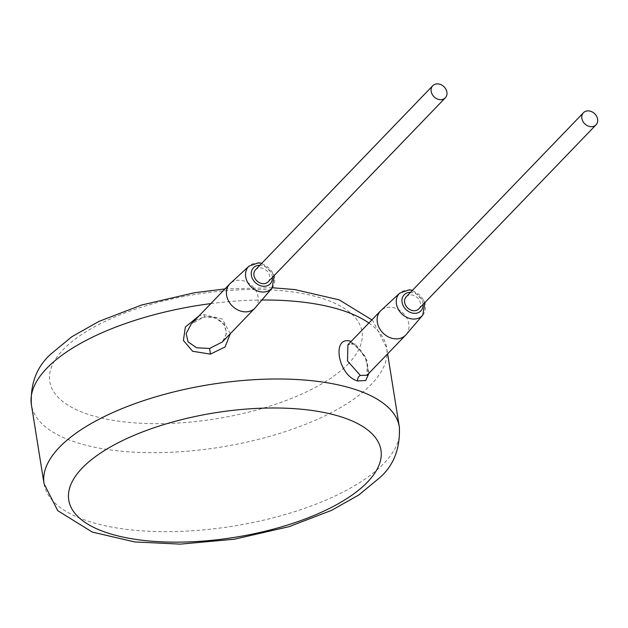 <?xml version="1.0" encoding="UTF-8"?>
<svg xmlns="http://www.w3.org/2000/svg" width="628" height="628" viewBox="0 0 628 628"><rect width="100%" height="100%" fill="white"/><g stroke="black" fill="none" stroke-linecap="round" stroke-linejoin="round"><path stroke-width="0.47" stroke-dasharray="3.14 2.35" d="M230.288 333.711L222.422 319.11L204.092 314.636L198.99 315.923M368.95 373.244L364.884 355.856L351.154 341.428M355.275 343.869L347.904 344.796C347.676 343.877 349.427 343.618 353.164 344.018L353.164 344.018A4.365 3.242 -70.1 0 0 355.275 343.869L367.105 360.558L367.035 375.23C367.953 376.541 368.181 373.189 367.718 365.174L365.771 358.949L361.116 350.644L353.156 344.018A4.365 3.242 -70.1 0 1 351.311 341.483M406.065 334.669A17.443 14.138 43.9 0 0 406.575 317.658A17.443 14.138 43.9 0 0 390.514 307.265A17.443 14.138 43.9 0 0 380.961 310.499M418.821 308.866A8.721 7.073 43.9 0 0 419.402 300.294A8.721 7.073 43.9 0 0 411.277 294.917A8.721 7.073 43.9 0 0 406.253 296.769M268.117 281.854A8.721 7.073 43.9 0 0 268.698 273.274A8.721 7.073 43.9 0 0 260.565 267.905A8.721 7.073 43.9 0 0 255.549 269.75M255.353 307.649A17.443 14.138 43.9 0 0 255.871 290.638A17.443 14.138 43.9 0 0 239.81 280.245A17.443 14.138 43.9 0 0 230.248 283.479M204.092 314.636L204.579 317.211C211.291 315.633 217.767 318.215 224.015 324.974L226.3 331.639C225.79 337.165 224.463 340.611 222.328 341.977L226.622 333.217L224.4 324.103L216.338 317.776L204.571 316.85L191.195 324.017C194.766 320.366 199.233 318.098 204.579 317.211L204.571 316.85M348.501 363.62A158.091 63.043 -9.1 0 1 141.638 423.303A158.091 63.043 -9.1 0 1 63.247 349.568A158.091 63.043 -9.1 0 1 270.111 289.885A158.091 63.043 -9.1 0 1 348.501 363.62M368.887 323.004A179.898 71.733 -9.1 0 1 386.675 347.888A179.898 71.733 -9.1 0 1 371.336 384.336A179.898 71.733 -9.1 0 1 177.222 451.94A179.898 71.733 -9.1 0 1 31.4 404.793M210.851 303.599A179.898 71.733 -9.1 0 1 261.892 300.019M44.054 483.78A179.898 71.733 170.9 0 0 189.876 530.927A179.898 71.733 170.9 0 0 383.983 463.323A179.898 71.733 170.9 0 0 399.322 426.867M422.73 315.209A15.951 12.929 43.9 0 0 423.201 299.65A15.951 12.929 43.9 0 0 408.514 290.152A15.951 12.929 43.9 0 0 399.769 293.103M423.115 304.407A11.594 9.396 43.9 0 0 410.861 292.318A11.594 9.396 43.9 0 0 410.547 292.31M272.411 277.388A11.594 9.396 43.9 0 0 260.149 265.299A11.594 9.396 43.9 0 0 259.843 265.291M272.026 288.189A15.951 12.929 43.9 0 0 272.489 272.631A15.951 12.929 43.9 0 0 257.81 263.132A15.951 12.929 43.9 0 0 249.065 266.084M224.981 288.927L272.379 287.757M371.902 319.872L372.954 320.955L386.675 347.888L387.625 353.847M425.054 302.398L412.486 290.301M274.35 275.378L261.782 263.281"/><path stroke-width="0.94" d="M198.99 315.923L185.362 327.007L183.4 340.47L192.631 351.272L210.419 354.129L225.13 346.915L230.288 333.711M351.311 341.483C331.113 334.41 337.676 375.575 357.638 380.968L365.739 380.497L368.95 373.244M412.486 290.301L409.299 289.806L399.769 293.103L380.961 310.499A17.443 14.138 43.9 0 0 380.482 310.962L347.904 344.796L347.504 360.935L360.339 375.458L367.035 375.23L405.617 335.164A17.443 14.138 43.9 0 0 406.065 334.669L422.73 315.209L425.054 302.398M380.482 310.962A17.443 14.138 43.9 0 0 379.328 328.114A17.443 14.138 43.9 0 0 395.577 338.861A17.443 14.138 43.9 0 0 405.617 335.164M583.459 112.734L406.253 296.769A8.721 7.073 43.9 0 0 405.68 305.349A8.721 7.073 43.9 0 0 413.805 310.719A8.721 7.073 43.9 0 0 418.821 308.866L596.019 124.839A8.721 7.073 43.9 0 0 596.6 116.258A8.721 7.073 43.9 0 0 588.475 110.889A8.721 7.073 43.9 0 0 583.459 112.734A8.721 7.073 43.9 0 0 582.878 121.314A8.721 7.073 43.9 0 0 591.003 126.683A8.721 7.073 43.9 0 0 596.019 124.839M432.747 85.722L255.549 269.75A8.721 7.073 43.9 0 0 254.968 278.33A8.721 7.073 43.9 0 0 263.101 283.699A8.721 7.073 43.9 0 0 268.117 281.854L445.315 97.819A8.721 7.073 43.9 0 0 445.896 89.239A8.721 7.073 43.9 0 0 437.771 83.869A8.721 7.073 43.9 0 0 432.747 85.722A8.721 7.073 43.9 0 0 432.174 94.294A8.721 7.073 43.9 0 0 440.299 99.671A8.721 7.073 43.9 0 0 445.315 97.819M261.782 263.281L258.595 262.787L249.065 266.084L230.248 283.479A17.443 14.138 43.9 0 0 229.777 283.942A17.443 14.138 43.9 0 0 228.616 301.102A17.443 14.138 43.9 0 0 244.873 311.841A17.443 14.138 43.9 0 0 254.905 308.144A17.443 14.138 43.9 0 0 255.353 307.649L272.026 288.189L274.35 275.378M229.777 283.942L191.195 324.017L186.186 333.507L188.047 341.883L196.65 347.794L209.626 348.446L222.328 341.977L254.905 308.144M224.981 288.927L194.429 292.75L141.59 305.02L98.918 321.426L71.843 336.726L50.703 354.184C36.667 366.933 30.23 383.802 31.4 404.793A179.898 71.733 -9.1 0 1 46.739 368.338A179.898 71.733 -9.1 0 1 210.851 303.599M261.892 300.019A179.898 71.733 -9.1 0 1 368.887 323.004M399.322 426.867A179.898 71.733 170.9 0 0 253.5 379.72A179.898 71.733 170.9 0 0 59.393 447.324A179.898 71.733 170.9 0 0 44.054 483.78L57.76 510.697L92.34 532.097L134.651 541.933L180.362 544.131L234.401 539.216L288.919 526.704L331.553 510.36L358.776 495.005L380.019 477.476C393.929 465.034 400.358 448.164 399.322 426.867L387.625 353.847M357.638 380.968A4.365 3.242 109.9 0 1 360.339 375.458M399.769 293.103A15.951 12.929 43.9 0 0 398.105 308.898A15.951 12.929 43.9 0 0 413.145 319.04A15.951 12.929 43.9 0 0 422.73 315.209M410.547 292.31A11.594 9.396 43.9 0 0 402.108 302.461A11.594 9.396 43.9 0 0 414.221 313.317A11.594 9.396 43.9 0 0 423.115 304.407M259.843 265.291A11.594 9.396 43.9 0 0 251.396 275.441A11.594 9.396 43.9 0 0 263.517 286.297A11.594 9.396 43.9 0 0 272.411 277.388M249.065 266.084A15.951 12.929 43.9 0 0 247.401 281.878A15.951 12.929 43.9 0 0 262.433 292.028A15.951 12.929 43.9 0 0 272.026 288.189M210.419 354.129L209.626 348.446M367.474 482.1A158.091 63.043 170.9 0 0 289.084 408.357A158.091 63.043 170.9 0 0 82.229 468.041A158.091 63.043 170.9 0 0 160.619 541.783A158.091 63.043 170.9 0 0 367.474 482.1M272.379 287.757L294.697 289.555L339.136 299.846L371.902 319.872M31.4 404.793L44.054 483.78"/></g></svg>
